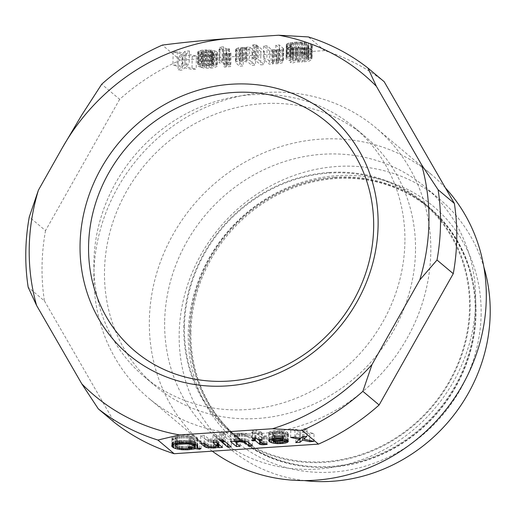 <?xml version="1.0" encoding="UTF-8"?>
<svg xmlns="http://www.w3.org/2000/svg" width="516" height="516" viewBox="0 0 516 516"><rect width="100%" height="100%" fill="white"/><g stroke="black" fill="none" stroke-linecap="round" stroke-linejoin="round"><path stroke-width="0.39" stroke-dasharray="2.58 1.94" d="M384.201 81.722A217.313 200.04 -49.9 0 0 324.635 50.594L308.387 36.926M324.635 50.594L180.329 60.191A217.313 200.04 -49.9 0 0 119.667 99.317L101.704 84.211M119.667 99.317L45.524 230.62L29.277 216.959M180.329 60.191L162.366 45.086M252.756 44.892L256.317 44.653L257.439 45.595L253.872 45.827L252.756 44.892L252.55 58.005L253.666 58.947L257.232 58.708L256.11 57.773L252.55 58.005M230.994 53.342L224.815 54.025L223.905 53.258L227.04 52.961L223.08 49.626L219.842 49.846L219.029 49.162L222.267 48.943L220.035 47.066L223.596 46.827L225.834 48.71L228.749 48.517L229.562 49.194L226.647 49.394L230.91 52.98L230.787 66.461L224.608 67.144L223.699 66.377L226.834 66.074L222.873 62.746L219.635 62.958L218.823 62.281L222.061 62.062L219.829 60.185L223.389 59.946L225.627 61.823L228.543 61.63L229.356 62.313L226.44 62.507L230.787 66.461M302.35 48.962L295.481 48.775L293.256 49.846L290.276 49.394L292.501 48.33L288.289 47.137L286.257 45.427L286.896 43.912L288.902 42.944L298.216 41.957L306.44 42.699L310.232 43.834L311.877 44.918L312.206 46.376L310.729 47.485L308.2 48.298L302.35 48.962L302.144 62.081L295.275 61.894L293.049 62.958L290.076 62.513L292.295 61.443L287.044 59.675L286.051 58.547L286.109 57.708L288.696 56.063L294.017 55.251L301.976 55.18L308.136 56.244L311.67 58.037L311.999 59.488L309.084 61.159L302.144 62.081M278.227 49.555L279.221 49.213L279.601 48.356L275.847 45.195L279.408 44.963L283.555 48.736L283.187 49.317L280.762 50.213L276.757 50.665L272.583 50.387L273.087 50.82L269.526 51.052L263.534 46.014L267.095 45.782L271.261 49.278L272.738 49.639L278.227 49.555L278.021 62.668L279.478 61.836L275.641 58.314L279.201 58.076L283.349 61.856L282.981 62.436L280.556 63.333L276.55 63.784L272.377 63.507L272.88 63.932L269.32 64.171L263.328 59.134L266.895 58.895L271.055 62.397L272.532 62.758L278.021 62.668M260.877 51.723L254.788 46.595L258.348 46.363L264.444 51.484L260.877 51.723L260.67 64.842L264.237 64.603L258.142 59.475L254.582 59.714L260.67 64.842M216.081 51.387L217.294 52.406L217.462 53.135L216.778 53.735L214.346 54.632L209.367 55.148L204.22 54.935L199.885 53.935L210.618 54.141L213.127 53.606L213.592 53.116L213.005 52.329L198.75 53.277L197.77 51.864L200.885 50.368L205.865 49.852L212.715 50.316L216.081 51.387L215.875 64.5L217.094 65.526L217.255 66.254L214.14 67.751L209.161 68.267L204.014 68.054L199.679 67.054L210.412 67.261L212.921 66.725L213.385 66.235L212.798 65.442L198.544 66.39L197.564 64.984L198.254 64.384L203.065 63.139L210.805 63.178L215.875 64.5M185.102 54.735L182.477 56.934L178.265 57.218L181.819 54.032L173.144 52.026L177.356 51.748L183.07 53.025L185.134 51.232L189.346 50.949L186.353 53.728L196.409 56.012L192.197 56.289L185.102 54.735L184.896 67.854L191.991 69.408L196.203 69.125L186.147 66.848L189.14 64.068L184.928 64.352L182.864 66.145L177.149 64.868L172.937 65.145L181.613 67.151L178.059 70.331L182.271 70.053L184.896 67.854M242.475 47.414L246.648 47.691L246.138 47.266L249.705 47.027L255.697 52.064L252.13 52.303L247.97 48.801L243.165 48.291L240.998 48.53L239.547 49.362L243.384 52.884L239.824 53.122L236.167 50.046L235.677 49.343L236.038 48.768L238.469 47.865L242.475 47.414L242.268 60.533L246.442 60.811L245.932 60.385L249.499 60.146L255.491 65.184L251.924 65.422L247.764 61.92L242.959 61.41L240.791 61.649L239.34 62.481L243.178 66.003L239.618 66.242L235.47 62.462L235.831 61.881L238.263 60.985L242.268 60.533M45.524 230.62A217.313 200.04 -49.9 0 0 44.421 300.88L28.174 287.219M44.421 300.88L114.584 422.585M303.176 47.891L306.756 47.382L308.658 46.33L307.704 44.647L303.93 43.234L299.332 42.899L293.501 43.286L290.321 44.144L289.818 45.189L290.818 46.324L294.062 47.582L296.287 46.511L299.261 46.956L297.042 48.027L303.176 47.891L302.969 61.011L307.323 60.262L308.452 59.45L308.491 58.895L307.497 57.76L305.201 56.715L299.125 56.018L290.785 56.941L289.65 57.753L289.998 58.927L293.856 60.694L296.081 59.63L299.054 60.075L296.835 61.146L302.969 61.011M212.192 51.645L209.877 50.878L206.555 50.729L203.42 51.026L201.64 51.884L201.82 52.335L212.192 51.645L211.986 64.758L209.677 63.99L204.407 63.971L201.898 64.506L201.621 65.448L211.986 64.758M257.439 45.595L257.232 58.708M256.317 44.653L256.11 57.773M253.872 45.827L253.666 58.947M229.13 53.832L228.923 66.951M230.323 53.664L230.117 66.777M227.511 53.941L227.304 67.061M224.815 54.025L224.608 67.144M223.905 53.258L223.699 66.377M225.621 53.238L225.415 66.358M226.595 53.174L226.389 66.287M227.04 52.961L226.834 66.074M223.08 49.626L222.873 62.746M219.842 49.846L219.635 62.958M219.029 49.162L218.823 62.281M222.267 48.943L222.061 62.062M220.035 47.066L219.829 60.185M223.596 46.827L223.389 59.946M225.834 48.71L225.627 61.823M228.749 48.517L228.543 61.63M229.562 49.194L229.356 62.313M226.647 49.394L226.44 62.507M230.91 52.98L230.704 66.093M307.704 44.647L307.497 57.76M308.31 45.156L308.104 58.276M306.665 44.066L306.459 57.186M305.408 43.602L305.201 56.715M303.93 43.234L303.724 56.354M302.653 43.047L302.447 56.16M301.479 42.938L301.273 56.057M299.332 42.899L299.125 56.018M297.287 42.944L297.081 56.057M295.339 43.073L295.133 56.186M293.501 43.286L293.294 56.405M291.759 43.589L291.553 56.702M290.992 43.821L290.785 56.941M290.321 44.144L290.115 57.257M289.857 44.634L289.65 57.753M289.818 45.189L289.611 58.308M290.205 45.808L289.998 58.927M290.818 46.324L290.611 59.437M291.85 46.898L291.643 60.017M293.107 47.369L292.901 60.482M294.062 47.582L293.856 60.694M296.287 46.511L296.081 59.63M299.261 46.956L299.054 60.075M297.042 48.027L296.835 61.146M299.183 48.065L298.977 61.185M301.228 48.027L301.028 61.14M305.014 47.678L304.814 60.798M306.756 47.382L306.549 60.495M307.53 47.143L307.323 60.262M308.194 46.821L307.988 59.94M308.658 46.33L308.452 59.45M308.697 45.776L308.491 58.895M297.829 48.988L297.629 62.107M300.306 49.007L300.099 62.126M296.332 48.904L296.126 62.017M295.481 48.775L295.275 61.894M293.256 49.846L293.049 62.958M290.276 49.394L290.076 62.513M292.501 48.33L292.295 61.443M290.173 47.84L289.966 60.953M288.289 47.137L288.083 60.249M287.251 46.556L287.044 59.675M286.644 46.047L286.438 59.166M286.257 45.427L286.051 58.547M286.315 44.595L286.109 57.708M286.896 43.912L286.69 57.024M287.689 43.396L287.483 56.515M288.902 42.944L288.696 56.063M290.315 42.667L290.108 55.786M292.385 42.344L292.179 55.464M294.223 42.131L294.017 55.251M296.171 42.002L295.965 55.122M298.216 41.957L298.009 55.077M300.686 41.977L300.48 55.096M302.183 42.06L301.976 55.18M304.634 42.364L304.427 55.476M306.44 42.699L306.233 55.818M308.342 43.125L308.136 56.244M310.232 43.834L310.026 56.947M311.264 44.408L311.058 57.528M311.877 44.918L311.67 58.037M312.264 45.537L312.057 58.656M312.206 46.376L311.999 59.488M311.516 46.969L311.309 60.088M310.729 47.485L310.522 60.604M309.29 48.04L309.084 61.159M308.2 48.298L307.994 61.417M306.136 48.62L305.93 61.739M304.292 48.833L304.085 61.952M279.685 48.717L279.478 61.836M279.221 49.213L279.014 62.326M279.601 48.356L279.395 61.475M275.847 45.195L275.641 58.314M279.408 44.963L279.201 58.076M283.065 48.033L282.858 61.152M283.555 48.736L283.349 61.856M283.187 49.317L282.981 62.436M282.297 49.742L282.097 62.862M280.762 50.213L280.556 63.333M278.376 50.555L278.169 63.674M276.757 50.665L276.55 63.784M273.957 50.665L273.751 63.784M272.583 50.387L272.377 63.507M273.087 50.82L272.88 63.932M269.526 51.052L269.32 64.171M263.534 46.014L263.328 59.134M267.095 45.782L266.895 58.895M271.261 49.278L271.055 62.397M272.738 49.639L272.532 62.758M274.667 49.788L274.46 62.907M276.06 49.788L275.854 62.907M277.034 49.723L276.828 62.842M258.348 46.363L258.142 59.475M254.788 46.595L254.582 59.714M264.444 51.484L264.237 64.603M211.36 51.239L211.154 64.352M212.089 51.555L211.882 64.674M209.877 50.878L209.677 63.99M207.954 50.729L207.748 63.842M206.555 50.729L206.348 63.842M204.613 50.858L204.407 63.971M203.42 51.026L203.214 64.145M202.104 51.394L201.898 64.506M201.64 51.884L201.434 65.003M201.82 52.335L201.621 65.448M217.462 53.135L217.255 66.254M217.294 52.406L217.094 65.526M216.778 53.735L216.572 66.848M215.888 54.161L215.682 67.28M214.346 54.632L214.14 67.751M211.96 54.973L211.754 68.093M209.367 55.148L209.161 68.267M206.574 55.148L206.368 68.267M204.22 54.935L204.014 68.054M202.517 54.683L202.317 67.796M200.614 54.257L200.408 67.37M199.885 53.935L199.679 67.054M203.446 53.696L203.24 66.816M205.355 54.122L205.149 67.241M207.277 54.27L207.071 67.39M208.677 54.27L208.47 67.39M210.618 54.141L210.412 67.261M211.812 53.974L211.605 67.086M213.127 53.606L212.921 66.725M213.592 53.116L213.385 66.235M213.508 52.755L213.308 65.867M213.005 52.329L212.798 65.442M198.75 53.277L198.544 66.39M197.938 52.593L197.731 65.706M197.77 51.864L197.564 64.984M198.46 51.265L198.254 64.384M199.35 50.839L199.144 63.958M200.885 50.368L200.679 63.487M203.272 50.026L203.065 63.139M205.865 49.852L205.658 62.971M208.664 49.852L208.458 62.965M211.012 50.065L210.805 63.178M212.715 50.316L212.508 63.436M214.617 50.742L214.411 63.861M178.265 57.218L178.059 70.331M182.477 56.934L182.271 70.053M181.819 54.032L181.613 67.151M173.144 52.026L172.937 65.145M177.356 51.748L177.149 64.868M183.07 53.025L182.864 66.145M185.134 51.232L184.928 64.352M189.346 50.949L189.14 64.068M186.353 53.728L186.147 66.848M196.409 56.012L196.203 69.125M192.197 56.289L191.991 69.408M246.648 47.691L246.442 60.811M245.268 47.414L245.061 60.533M246.138 47.266L245.932 60.385M249.705 47.027L249.499 60.146M255.697 52.064L255.491 65.184M252.13 52.303L251.924 65.422M247.97 48.801L247.764 61.92M246.487 48.439L246.28 61.559M244.565 48.291L244.358 61.41M243.165 48.291L242.959 61.41M242.198 48.356L241.991 61.475M240.998 48.53L240.791 61.649M240.011 48.872L239.805 61.991M239.547 49.362L239.34 62.481M239.63 49.723L239.424 62.842M243.384 52.884L243.178 66.003M239.824 53.122L239.618 66.242M236.167 50.046L235.96 63.165M235.677 49.343L235.47 62.462M236.038 48.768L235.831 61.881M236.928 48.336L236.721 61.456M238.469 47.865L238.263 60.985M240.856 47.524L240.65 60.643M231.426 439.032L227.859 439.264L221.77 434.143L225.331 433.904L231.426 439.032L231.303 446.901M227.788 443.947L227.859 439.264M221.648 442.012L221.77 434.143M225.208 441.78L225.331 433.904M172.305 439L175.84 440.793L182 441.857L189.959 441.786L195.403 440.78L199.66 441.419L201.214 440.67L196.957 440.032L197.867 439.329L197.538 437.878L195.893 436.788L192.004 435.568L186.347 434.936L178.046 435.304L174.892 435.878L171.976 437.549L172.209 445.108M177.517 439.851L175.872 438.761L175.524 437.587L177.427 436.542L181.006 436.026L189.591 436.194L192.333 437.026L194.364 438.729L193.977 439.587L189.727 438.948L188.166 439.697L192.423 440.335L188.843 440.851L181.529 440.877L177.517 439.851L177.394 447.72M175.75 446.637L175.872 438.761M176.356 447.146L176.478 439.277M175.401 443.605L175.485 438.142M175.427 443.592L175.524 437.587M175.885 443.489L175.988 437.097M176.549 443.386L176.653 436.775M177.317 443.27L177.427 436.542M179.058 443.038L179.162 436.239M180.897 442.883L181.006 436.026M182.845 442.805L182.948 435.897M184.889 442.793L184.999 435.852M187.031 442.831L187.14 435.897M188.211 442.883L188.321 436.001M189.488 443.031L189.591 436.194M190.972 443.27L191.075 436.555M192.229 443.534L192.333 437.026M193.268 443.799L193.365 437.6M194.01 436.085L193.977 438.11M194.28 444.102L194.364 438.729M194.203 447.159L194.326 439.29M193.855 447.456L193.977 439.587M189.604 446.817L189.727 438.948M188.043 447.565L188.166 439.697M192.313 447.224L192.423 440.335M190.559 448.507L190.681 440.632M188.714 448.72L188.843 440.851M186.773 448.849L186.895 440.98M184.728 448.894L184.851 441.025M182.58 448.849L182.703 440.98M181.406 448.746L181.529 440.877M180.129 448.552L180.252 440.683M178.652 448.191L178.775 440.322M195.77 444.657L195.893 436.788M191.881 443.444L192.004 435.568M190.075 443.102L190.198 435.233M188.05 442.87L188.172 434.994M186.224 442.805L186.347 434.936M183.754 442.786L183.877 434.917M181.709 442.831L181.832 434.956M179.768 442.96L179.891 435.085M177.923 443.173L178.046 435.304M175.859 443.496L175.982 435.627M174.769 443.754L174.892 435.878M173.331 444.308L173.453 436.439M172.544 444.818L172.666 436.949M171.854 445.418L171.976 437.549M171.796 446.25L171.918 438.381M172.834 444.631L172.918 439.516M173.892 444.089L173.95 440.09M175.743 446.63L175.84 440.793M177.639 447.817L177.743 441.219M179.439 448.385L179.549 441.561M181.89 448.791L182 441.857M183.386 448.868L183.496 441.941M185.857 448.868L185.966 441.96M187.908 448.772L188.011 441.915M189.849 448.591L189.959 441.786M191.694 448.307L191.797 441.573M193.764 447.443L193.861 441.251M194.906 444.334L194.958 440.993M195.345 444.495L195.403 440.78M199.55 448.314L199.66 441.419M201.092 448.539L201.214 440.67M196.873 445.295L196.957 440.032M197.757 446.295L197.867 439.329M197.802 446.366L197.925 438.497M197.415 445.747L197.538 437.878M196.809 445.231L196.931 437.362M230.62 433.646L236.612 438.684L240.172 438.452L236.012 434.949L237.792 434.091L239.953 433.859L245.165 434.711L248.918 437.865L252.485 437.632L248.828 434.556L246.113 433.446L239.263 432.982L234.69 433.84L234.18 433.408L230.62 433.646L230.497 441.515M242.843 440.935L242.952 434.027M241.243 440.851L241.353 433.853M244.326 441.07L244.436 434.388M245.061 441.18L245.165 434.711M248.847 442.547L248.918 437.865M252.363 445.502L252.485 437.632M248.706 442.425L248.828 434.556M247.57 441.767L247.693 433.892M245.99 441.315L246.113 433.446M244.287 441.064L244.41 433.188M241.933 440.851L242.062 432.982M239.14 440.851L239.263 432.982M237.521 440.961L237.644 433.085M235.135 441.303L235.257 433.434M234.567 441.709L234.69 433.84M234.058 441.283L234.18 433.408M236.534 443.367L236.612 438.684M240.05 446.321L240.172 438.452M235.909 441.193L236.012 434.949M236.367 441.122L236.476 434.459M237.683 440.948L237.792 434.091M238.876 440.87L238.985 433.924M239.843 440.851L239.953 433.859M268.913 433.221L271.597 434.885L277.55 435.781L285.329 435.259L288.444 433.762L288.36 433.401L284.793 433.64L284.11 434.233L281.601 434.769L276.331 434.756L273.615 433.646L287.87 432.698L287.057 432.015L283.69 430.944L279.64 430.479L274.254 430.654L270.326 431.466L268.752 432.492L268.804 440.206M272.803 432.963L273.087 432.021L275.596 431.486L280.859 431.505L283.168 432.273L272.803 432.963L272.68 440.832M272.519 438.755L272.622 432.511M272.577 440.748L272.7 432.879M272.977 438.69L273.087 432.021M274.293 438.516L274.396 431.66M275.486 438.432L275.596 431.486M277.427 438.348L277.537 431.357M278.827 438.348L278.937 431.357M280.749 438.458L280.859 431.505M282.233 438.619L282.336 431.866M283.071 438.742L283.168 432.273M274.002 441.941L274.125 434.072M274.731 442.264L274.854 434.388M273.506 440.78L273.615 433.646M287.747 440.567L287.87 432.698M286.935 439.884L287.057 432.015M285.477 439.245L285.6 431.376M283.568 438.819L283.69 430.944M281.865 438.561L281.988 430.692M279.517 438.348L279.64 430.479M276.724 438.348L276.847 430.479M274.131 438.523L274.254 430.654M271.738 438.864L271.868 430.995M270.203 439.335L270.326 431.466M269.313 439.767L269.436 431.892M268.63 440.367L268.752 432.492M270.055 439.413L270.132 434.246M271.532 438.929L271.597 434.885M273.416 440.78L273.499 435.31M275.093 442.354L275.202 435.568M277.44 442.722L277.55 435.781M280.24 442.722L280.349 435.775M282.832 442.425L282.936 435.607M285.232 441.47L285.329 435.259M286.761 441.367L286.864 434.788M287.644 441.309L287.754 434.362M288.315 441.632L288.444 433.762M288.238 441.27L288.36 433.401M284.671 441.509L284.793 433.64M283.987 442.109L284.11 434.233M282.671 442.47L282.794 434.601M281.478 442.644L281.601 434.769M279.53 442.773L279.653 434.904M278.137 442.773L278.259 434.904M276.208 442.625L276.331 434.756M224.421 433.137L220.854 433.375L219.739 432.434L223.305 432.202L224.421 433.137L224.299 441.012M220.745 440.232L220.854 433.375M219.616 440.309L219.739 432.434M223.176 440.071L223.305 432.202M200.711 435.543L204.368 438.619L207.084 439.729L213.934 440.193L218.507 439.335L219.016 439.761L222.577 439.529L216.585 434.491L213.024 434.724L217.184 438.226L214.211 439.251L208.761 438.787L204.278 435.31L200.711 435.543L200.589 443.418M211.025 447.114L211.134 440.193M208.683 446.669L208.786 439.98M213.824 447.14L213.934 440.193M215.443 446.908L215.553 440.083M217.881 443.554L217.939 439.742M218.429 444.018L218.507 439.335M218.939 444.444L219.016 439.761M222.454 447.398L222.577 439.529M216.462 442.36L216.585 434.491M212.902 442.599L213.024 434.724M217.113 442.909L217.184 438.226M216.597 446.592L216.72 438.716M215.282 446.953L215.404 439.084M214.088 447.127L214.211 439.251M213.114 447.191L213.237 439.316M211.721 447.191L211.844 439.322M210.115 447.017L210.244 439.148M208.638 446.656L208.761 438.787M207.909 446.34L208.032 438.465M204.149 443.18L204.278 435.31M204.291 443.296L204.368 438.619M205.426 444.25L205.503 439.284M206.993 445.566L207.084 439.729M300.112 434.459L295.9 434.743L299.454 431.557L290.779 429.557L294.991 429.273L300.705 430.55L302.763 428.757L306.975 428.48L303.988 431.253L314.038 433.537L309.826 433.814L302.737 432.26L300.112 434.459L300.048 438.303M300.583 438.426L300.705 430.55M302.64 436.626L302.763 428.757M294.862 437.142L294.991 429.273M290.65 437.426L290.779 429.557M299.351 438.148L299.454 431.557M295.771 442.612L295.9 434.743M302.666 436.626L302.737 432.26M309.723 440.458L309.826 433.814M313.915 441.406L314.038 433.537M303.905 436.542L303.988 431.253M306.852 436.349L306.975 428.48M251.776 432.331L252.588 433.014L255.504 432.821L260.503 436.73L267.288 436.555L266.372 435.788L263.031 435.917L259.071 432.582L262.309 432.369L261.496 431.686L258.258 431.898L256.026 430.022L252.459 430.26L254.691 432.137L251.776 432.331L251.653 440.206M255.897 437.89L256.026 430.022M258.135 439.774L258.258 431.898M252.337 438.129L252.459 430.26M254.601 437.981L254.691 432.137M252.479 440.148L252.588 433.014M255.426 437.923L255.504 432.821M259.696 441.09L259.774 436.407M260.425 441.696L260.503 436.73M261.689 442.76L261.78 436.917M263.07 443.812L263.173 436.917M264.682 443.85L264.798 436.813M267.165 444.424L267.288 436.555M266.25 443.657L266.372 435.788M264.727 443.85L264.856 435.975M263.76 443.915L263.882 436.039M262.908 443.786L263.031 435.917M258.961 439.716L259.071 432.582M262.186 440.238L262.309 432.369M261.373 439.555L261.496 431.686M481.131 314.134A153.478 141.281 130.1 0 1 332.362 472.108A153.478 141.281 130.1 0 1 188.256 333.62A153.478 141.281 130.1 0 1 337.019 175.653A153.478 141.281 130.1 0 1 481.131 314.134M304.305 480.583A162.985 150.033 130.1 0 1 229.794 448.623A162.985 150.033 130.1 0 1 179.181 334.22A162.985 150.033 130.1 0 1 273.074 184.605A162.985 150.033 130.1 0 1 439.587 199.131A162.985 150.033 130.1 0 1 483.86 267.043M190.926 332.336A149.408 137.527 130.1 0 1 335.742 178.562A149.408 137.527 130.1 0 1 476.023 313.373A149.408 137.527 130.1 0 1 331.207 467.148A149.408 137.527 130.1 0 1 190.926 332.336M265.024 92.519A176.569 162.534 130.1 0 1 375.983 127.904A176.569 162.534 130.1 0 1 430.808 251.84A176.569 162.534 130.1 0 1 259.664 433.569A176.569 162.534 130.1 0 1 148.705 398.184A176.569 162.534 130.1 0 1 93.88 274.248A176.569 162.534 130.1 0 1 265.024 92.519M445.437 187.94A176.569 162.534 -49.9 0 0 431.453 174.543A176.569 162.534 -49.9 0 0 320.494 139.159A176.569 162.534 -49.9 0 0 149.35 320.894A176.569 162.534 -49.9 0 0 204.181 444.831A176.569 162.534 -49.9 0 0 212.276 451.178M404.899 241.81A162.985 150.033 130.1 0 1 311.006 391.425A162.985 150.033 130.1 0 1 144.499 376.899A162.985 150.033 130.1 0 1 93.886 262.496A162.985 150.033 130.1 0 1 187.779 112.881A162.985 150.033 130.1 0 1 354.286 127.407A162.985 150.033 130.1 0 1 404.899 241.81M415.509 250.731A162.985 150.033 130.1 0 1 321.616 400.345A162.985 150.033 130.1 0 1 155.103 385.82A162.985 150.033 130.1 0 1 104.49 271.416A162.985 150.033 130.1 0 1 198.383 121.802A162.985 150.033 130.1 0 1 364.896 136.327A162.985 150.033 130.1 0 1 415.509 250.731M164.656 322.003A162.985 150.033 -49.9 0 0 215.269 436.407A162.985 150.033 -49.9 0 0 381.776 450.932A162.985 150.033 -49.9 0 0 475.668 301.318A162.985 150.033 -49.9 0 0 425.055 186.915A162.985 150.033 -49.9 0 0 258.548 172.389A162.985 150.033 -49.9 0 0 164.656 322.003M190.114 331.653A149.408 137.527 -49.9 0 0 236.509 436.523A149.408 137.527 -49.9 0 0 389.141 449.836A149.408 137.527 -49.9 0 0 475.21 312.69A149.408 137.527 -49.9 0 0 428.815 207.819A149.408 137.527 -49.9 0 0 276.183 194.506A149.408 137.527 -49.9 0 0 190.114 331.653M334.936 177.22A150.085 138.153 130.1 0 1 429.254 207.297A150.085 138.153 130.1 0 1 465.761 364.618A150.085 138.153 130.1 0 1 330.382 467.115A150.085 138.153 130.1 0 1 236.07 437.039A150.085 138.153 130.1 0 1 199.557 279.724A150.085 138.153 130.1 0 1 334.936 177.22M184.425 326.873A149.408 137.527 -49.9 0 0 230.82 431.737A149.408 137.527 -49.9 0 0 383.452 445.056A149.408 137.527 -49.9 0 0 469.521 307.904A149.408 137.527 -49.9 0 0 423.126 203.04A149.408 137.527 -49.9 0 0 270.494 189.72A149.408 137.527 -49.9 0 0 184.425 326.873M329.253 172.441A150.085 138.153 130.1 0 1 423.565 202.517A150.085 138.153 130.1 0 1 460.078 359.833A150.085 138.153 130.1 0 1 324.699 462.336A150.085 138.153 130.1 0 1 230.381 432.26A150.085 138.153 130.1 0 1 193.874 274.944A150.085 138.153 130.1 0 1 329.253 172.441M431.453 174.543L375.983 127.904M144.499 376.899L155.103 385.82M215.269 436.407L229.794 448.623M425.055 186.915L439.587 199.131M354.286 127.407L364.896 136.327M204.181 444.831L148.705 398.184M423.565 202.517L429.254 207.297M236.509 436.523L230.82 431.737M230.381 432.26L236.07 437.039M428.815 207.819L423.126 203.04"/><path stroke-width="0.77" d="M88.565 246.267A149.408 137.527 -49.9 0 0 228.846 381.079A149.408 137.527 -49.9 0 0 373.661 227.304A149.408 137.527 -49.9 0 0 233.38 92.493A149.408 137.527 -49.9 0 0 88.565 246.267M80.051 244.99A156.193 143.777 -49.9 0 0 226.711 385.929A156.193 143.777 -49.9 0 0 378.112 225.163A156.193 143.777 -49.9 0 0 231.452 84.224A156.193 143.777 -49.9 0 0 80.051 244.99M232.174 38.313A203.736 187.54 -49.9 0 0 62.288 147.892L81.515 115.423L101.704 84.211A217.313 200.04 -49.9 0 1 162.366 45.086C184.638 42.209 207.909 39.951 232.174 38.313L278.64 35.223L308.387 36.926A217.313 200.04 -49.9 0 1 367.953 68.06L376.377 86.307L421.566 164.688L438.116 189.765A217.313 200.04 -49.9 0 1 437.013 260.025L419.753 279.982L372.004 364.541L362.871 391.328L379.118 404.989L453.261 273.686L437.013 260.025M38.41 190.172A209.477 192.823 -49.9 0 0 36.597 305.466L28.174 287.219A217.313 200.04 -49.9 0 1 29.277 216.959L38.41 190.172L62.288 147.892M98.337 408.917A217.313 200.04 -49.9 0 0 157.902 440.051L174.15 453.712A217.313 200.04 -49.9 0 1 114.584 422.585L98.337 408.917L81.786 383.846L36.597 305.466M81.786 383.846A209.477 192.823 -49.9 0 0 179.523 434.93L157.902 440.051M174.15 453.712L318.456 444.115L302.208 430.454L272.461 428.744L179.523 434.93M272.461 428.744A209.477 192.823 -49.9 0 0 372.004 364.541M419.753 279.982A209.477 192.823 -49.9 0 0 421.566 164.688M376.377 86.307A209.477 192.823 -49.9 0 0 278.64 35.223M453.261 273.686A217.313 200.04 -49.9 0 0 454.364 203.427L384.201 81.722L367.953 68.06M318.456 444.115A217.313 200.04 -49.9 0 0 379.118 404.989M302.208 430.454A217.313 200.04 -49.9 0 0 362.871 391.328M225.208 441.78L221.648 442.012L227.737 447.14L231.303 446.901L225.208 441.78M196.809 445.231L193.887 443.953L190.075 443.102L181.709 442.831L174.769 443.754L172.544 444.818L171.854 445.418L171.796 446.25L173.828 447.959L177.62 449.088L181.877 449.726L187.889 449.791L195.28 448.649L199.531 449.288L201.092 448.539L196.835 447.901L197.744 447.198L197.802 446.366L196.809 445.231M239.83 441.728L245.042 442.58L248.796 445.74L252.363 445.502L247.57 441.767L244.287 441.064L239.14 440.851L234.567 441.709L234.058 441.283L230.497 441.515L236.489 446.559L240.05 446.321L235.889 442.818L237.663 441.96L239.83 441.728L239.843 440.851M276.208 442.625L273.493 441.515L287.747 440.567L285.477 439.245L281.865 438.561L274.131 438.523L270.203 439.335L268.63 440.367L270.01 442.115L273.377 443.18L277.427 443.65L282.813 443.476L286.741 442.663L288.315 441.632L288.238 441.27L284.671 441.509L283.987 442.109L281.478 442.644L276.208 442.625M223.176 440.071L219.616 440.309L220.732 441.245L224.299 441.012L223.176 440.071M206.961 447.598L213.805 448.062L218.384 447.211L218.887 447.636L222.454 447.398L216.462 442.36L212.902 442.599L217.062 446.095L214.088 447.127L208.638 446.656L204.149 443.18L200.589 443.418L205.381 447.153L206.961 447.598L206.993 445.566M306.852 436.349L302.64 436.626L300.583 438.426L294.862 437.142L290.65 437.426L299.325 439.426L295.771 442.612L299.983 442.335L302.608 440.129L309.703 441.683L313.915 441.406L303.866 439.129L306.852 436.349M261.373 439.555L258.135 439.774L255.897 437.89L252.337 438.129L254.569 440.006L251.653 440.206L252.466 440.883L255.381 440.69L259.645 444.276L263.05 444.792L267.165 444.424L266.25 443.657L262.908 443.786L258.948 440.458L262.186 440.238L261.373 439.555M454.364 203.427L438.116 189.765M187.018 443.766L190.952 444.424L193.242 445.469L194.242 446.604L193.855 447.456L189.604 446.817L188.043 447.565L192.3 448.204L186.773 448.849L181.406 448.746L177.394 447.72L175.363 446.017L175.866 444.966L177.298 444.411L187.018 443.766L187.031 442.831M277.415 439.226L280.736 439.374L283.045 440.142L272.68 440.832L272.958 439.89L277.415 439.226L277.427 438.348M227.737 447.14L227.788 443.947M175.363 446.017L175.401 443.605M175.401 445.456L175.427 443.592M175.866 444.966L175.885 443.489M176.53 444.65L176.549 443.386M177.298 444.411L177.317 443.27M179.039 444.115L179.058 443.038M180.884 443.895L180.897 442.883M182.825 443.766L182.845 442.805M184.87 443.721L184.889 442.793M188.192 443.87L188.211 442.883M189.469 444.063L189.488 443.031M190.952 444.424L190.972 443.27M192.21 444.895L192.229 443.534M193.242 445.469L193.268 443.799M193.855 445.985L193.881 443.953M194.242 446.604L194.28 444.102M192.3 448.204L192.313 447.224M172.183 446.869L172.209 445.108M172.796 447.385L172.834 444.631M173.828 447.959L173.892 444.089M175.711 448.662L175.743 446.63M177.62 449.088L177.639 447.817M179.42 449.43L179.439 448.385M181.877 449.726L181.89 448.791M183.374 449.81L183.386 448.868M185.844 449.829L185.857 448.868M187.889 449.791L187.908 448.772M189.836 449.662L189.849 448.591M191.675 449.442L191.694 448.307M193.739 449.12L193.764 447.443M194.835 448.868L194.906 444.334M195.28 448.649L195.345 444.495M199.531 449.288L199.55 448.314M196.835 447.901L196.873 445.295M197.744 447.198L197.757 446.295M242.83 441.896L242.843 440.935M241.23 441.728L241.243 440.851M244.307 442.257L244.326 441.07M245.042 442.58L245.061 441.18M248.796 445.74L248.847 442.547M236.489 446.559L236.534 443.367M235.889 442.818L235.909 441.193M236.347 442.328L236.367 441.122M237.663 441.96L237.683 440.948M238.863 441.793L238.876 440.87M272.493 440.38L272.519 438.755M272.958 439.89L272.977 438.69M274.273 439.529L274.293 438.516M275.467 439.355L275.486 438.432M278.808 439.226L278.827 438.348M280.736 439.374L280.749 438.458M282.213 439.735L282.233 438.619M283.045 440.142L283.071 438.742M273.493 441.515L273.506 440.78M268.791 441.09L268.804 440.206M270.01 442.115L270.055 439.413M271.468 442.754L271.532 438.929M273.377 443.18L273.416 440.78M275.08 443.438L275.093 442.354M277.427 443.65L277.44 442.722M280.22 443.644L280.24 442.722M282.813 443.476L282.832 442.425M285.206 443.134L285.232 441.47M286.741 442.663L286.761 441.367M287.631 442.231L287.644 441.309M220.732 441.245L220.745 440.232M211.012 448.069L211.025 447.114M208.664 447.856L208.683 446.669M213.805 448.062L213.824 447.14M215.43 447.959L215.443 446.908M217.816 447.611L217.881 443.554M218.384 447.211L218.429 444.018M218.887 447.636L218.939 444.444M217.062 446.095L217.113 442.909M204.246 446.488L204.291 443.296M205.381 447.153L205.426 444.25M299.325 439.426L299.351 438.148M299.983 442.335L300.048 438.303M302.608 440.129L302.666 436.626M309.703 441.683L309.723 440.458M303.866 439.129L303.905 436.542M254.569 440.006L254.601 437.981M252.466 440.883L252.479 440.148M255.381 440.69L255.426 437.923M259.645 444.276L259.696 441.09M260.38 444.599L260.425 441.696M261.657 444.792L261.689 442.76M263.05 444.792L263.07 443.812M264.669 444.682L264.682 443.85M258.948 440.458L258.961 439.716M483.86 267.043A162.985 150.033 130.1 0 1 490.2 313.535A162.985 150.033 130.1 0 1 304.305 480.583M212.276 451.178A176.569 162.534 -49.9 0 0 315.134 480.215A176.569 162.534 -49.9 0 0 486.285 298.48A176.569 162.534 -49.9 0 0 445.437 187.94"/></g></svg>
